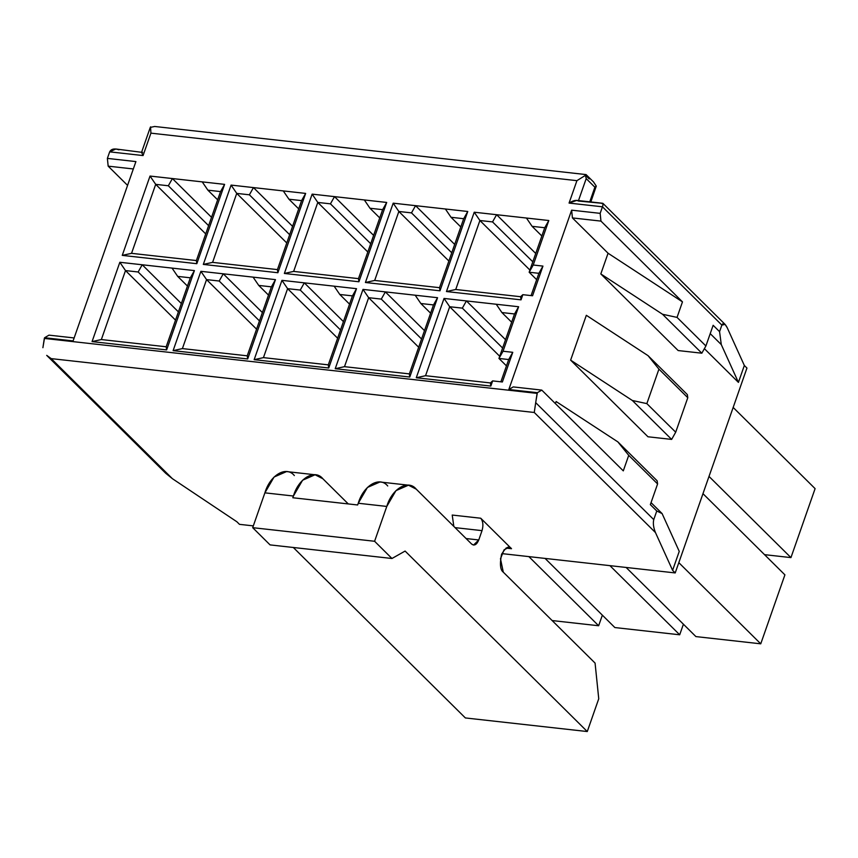 <?xml version="1.0" encoding="UTF-8"?>
<svg xmlns="http://www.w3.org/2000/svg" width="858" height="858" viewBox="0 0 858 858"><rect width="100%" height="100%" fill="white"/><g stroke="black" fill="none" stroke-linecap="round" stroke-linejoin="round"><path stroke-width="1.29" d="M536.658 279.665L529.161 272.233L544.733 227.735L529.161 272.233L533.226 265.015L548.809 220.527L544.733 227.735L548.809 220.527L533.226 265.015L542.953 266.098L532.561 295.763L522.844 294.68L521.031 299.85L446.46 291.538L474.238 212.216L548.809 220.527L526.437 218.029L532.099 226.33L544.733 227.735L532.099 226.33L526.437 218.029L474.238 212.216L479.901 220.506L492.546 221.922L496.61 214.704L492.546 221.922L479.901 220.506L474.238 212.216L446.46 291.538L455.737 289.489L479.901 220.506L455.737 289.489L446.46 291.538L521.031 299.85L520.581 296.718L455.737 289.489L520.581 296.718L521.031 299.85L522.844 294.68L520.581 296.718L522.844 294.68L532.561 295.763L542.953 266.098L538.888 273.316L529.161 272.233L536.658 279.665M506.467 365.883L498.959 358.451L514.543 313.964L498.959 358.451L503.035 351.233L512.762 352.316L502.37 381.982L492.642 380.898L490.39 382.936L490.83 386.068L492.642 380.898L490.83 386.068L416.269 377.756L444.047 298.434L518.607 306.746L503.035 351.233L518.607 306.746L514.543 313.964L518.607 306.746L496.246 304.247L501.898 312.548L514.543 313.964L501.898 312.548L496.246 304.247L444.047 298.434L449.699 306.735L462.344 308.14L466.42 300.922L462.344 308.14L449.699 306.735L444.047 298.434L416.269 377.756L425.547 375.707L449.699 306.735L425.547 375.707L416.269 377.756L490.83 386.068L490.39 382.936L425.547 375.707L490.39 382.936L492.642 380.898L502.37 381.982L512.762 352.316L503.035 351.233L498.959 358.451L506.467 365.883M602.756 203.282L576.79 200.386L569.069 203.078L576.919 180.663L150.911 133.151L143.061 155.566L109.674 151.845L107.379 158.398L135.907 161.583L73.102 340.916L44.573 337.741L44.326 338.427L537.119 393.382L537.355 392.696L508.826 389.511L571.632 210.167L600.16 213.352L602.455 206.799L569.069 203.078L602.455 206.799L600.16 213.352L600.954 221.107L682.475 301.877L677.048 317.396L705.898 345.978L713.148 325.289L719.572 331.66L721.288 344.594L738.427 382.389L744.347 365.487L746.953 368.071L675.214 572.93L501.876 553.603L675.214 572.93L746.953 368.071L744.347 365.487L727.209 327.702L744.347 365.487L738.427 382.389L704.386 348.659L738.427 382.389L721.288 344.594L710.22 333.633L721.288 344.594L719.572 331.66L721.868 325.107L719.572 331.66L713.148 325.289L705.898 345.978L701.833 353.196L662.548 314.275L600.815 273.927L608.065 253.228L572.425 217.921L571.632 210.167L508.826 389.511L513.245 386.915L541.773 390.1L537.355 392.696L535.692 402.649L653.753 519.616C652.884 523.23 653.453 527.541 655.458 532.561L672.608 570.345L679.246 551.383L662.108 513.588L656.778 510.993L653.753 519.616L656.778 510.993L650.343 504.622L657.593 483.933L628.732 455.351L623.294 470.87L541.773 390.1L623.294 470.87L628.732 455.351L657.593 483.933L657.142 480.802L617.857 441.881L657.142 480.802L657.593 483.933L650.343 504.622L656.778 510.993L662.108 513.588L679.246 551.383L672.608 570.345L675.214 572.93L672.608 570.345L655.458 532.561L534.266 412.484L51.212 358.623L161.583 467.975M365.411 282.496L393.189 203.174L467.76 211.486L439.972 290.808L365.411 282.496L374.689 280.448L398.852 211.476L411.486 212.881L415.562 205.663L393.189 203.174L398.852 211.476L393.189 203.174L365.411 282.496L439.972 290.808L439.532 287.677L374.689 280.448L365.411 282.496M335.221 368.715L362.998 289.393L437.559 297.705L409.781 377.027L335.221 368.715L344.498 366.666L368.65 297.694L381.295 299.099L385.36 291.892L362.998 289.393L368.65 297.694L362.998 289.393L335.221 368.715L409.781 377.027L409.341 373.895L344.498 366.666L335.221 368.715M284.363 273.455L312.14 194.133L386.701 202.445L358.923 281.767L284.363 273.455L293.64 271.407L317.792 202.434L330.437 203.839L334.513 196.632L312.14 194.133L317.792 202.434L312.14 194.133L284.363 273.455L358.923 281.767L358.483 278.636L293.64 271.407L284.363 273.455M254.161 359.674L281.939 280.351L356.51 288.674L328.732 367.996L254.161 359.674L263.449 357.625L287.602 288.653L300.246 290.068L304.311 282.85L281.939 280.351L287.602 288.653L281.939 280.351L254.161 359.674L328.732 367.996L328.292 364.864L263.449 357.625L254.161 359.674M203.314 264.414L231.092 185.092L305.652 193.415L277.874 272.737L203.314 264.414L212.591 262.376L236.744 193.393L249.388 194.809L253.453 187.591L231.092 185.092L236.744 193.393L231.092 185.092L203.314 264.414L277.874 272.737L277.434 269.605L212.591 262.376L203.314 264.414M173.112 350.643L200.89 271.321L275.461 279.633L247.683 358.955L173.112 350.643L182.4 348.595L206.553 279.611L219.198 281.027L223.262 273.809L200.89 271.321L206.553 279.611L200.89 271.321L173.112 350.643L247.683 358.955L247.233 355.823L182.4 348.595L173.112 350.643M122.254 255.384L150.032 176.062L224.603 184.373L196.825 263.696L122.254 255.384L131.542 253.335L155.695 184.352L168.34 185.768L172.404 178.55L150.032 176.062L155.695 184.352L150.032 176.062L122.254 255.384L196.825 263.696L196.385 260.564L131.542 253.335L122.254 255.384M92.063 341.602L119.841 262.28L194.412 270.592L166.634 349.914L92.063 341.602L166.634 349.914L194.412 270.592L142.213 264.768L138.149 271.986L125.504 270.581L101.351 339.554L166.184 346.782L190.347 277.81L177.703 276.394L172.04 268.104L177.703 276.394L187.452 286.057L177.703 276.394L190.347 277.81L194.412 270.592L190.347 277.81L166.184 346.782L166.634 349.914L166.184 346.782L101.351 339.554L92.063 341.602L101.351 339.554L125.504 270.581L175.525 320.131L125.504 270.581L119.841 262.28L92.063 341.602M541.848 235.993L532.099 226.33L541.848 235.993M529.912 270.066L479.901 220.506L529.912 270.066M532.807 261.808L492.546 221.922L532.807 261.808M535.735 253.464L496.61 214.704L535.735 253.464M815.1 488.631L790.947 557.603L764.532 554.654L790.947 557.603L815.1 488.631L733.161 407.443L815.1 488.631M709.008 476.426L790.947 557.603L709.008 476.426M511.658 322.211L501.898 312.548L511.658 322.211M499.721 356.284L449.699 306.735L499.721 356.284M502.616 348.026L462.344 308.14L502.616 348.026M505.534 339.682L466.42 300.922L505.534 339.682M784.909 574.849L760.746 643.822L695.913 636.593L626.125 567.46L695.913 636.593L760.746 643.822L784.909 574.849L702.97 493.672L784.909 574.849M678.807 562.644L760.746 643.822L678.807 562.644M467.76 211.486L463.685 218.704L439.532 287.677L439.972 290.808L467.76 211.486L445.388 208.998L451.04 217.288L463.685 218.704L467.76 211.486M460.8 226.952L451.04 217.288L445.388 208.998L415.562 205.663L411.486 212.881L398.852 211.476L374.689 280.448L439.532 287.677L463.685 218.704L451.04 217.288L460.8 226.952M448.863 261.025L398.852 211.476L448.863 261.025M451.758 252.778L411.486 212.881L451.758 252.778M454.676 244.423L415.562 205.663L454.676 244.423M437.559 297.705L433.494 304.922L409.341 373.895L409.781 377.027L437.559 297.705L415.186 295.216L420.849 303.517L433.494 304.922L437.559 297.705M430.598 313.181L420.849 303.517L415.186 295.216L385.36 291.892L381.295 299.099L368.65 297.694L344.498 366.666L409.341 373.895L433.494 304.922L420.849 303.517L430.598 313.181M418.672 347.243L368.65 297.694L418.672 347.243M421.557 338.996L381.295 299.099L421.557 338.996M424.485 330.641L385.36 291.892L424.485 330.641M683.408 624.206L679.697 634.791L614.864 627.552L545.077 558.419L614.864 627.552L679.697 634.791L683.408 624.206M609.92 565.647L679.697 634.791L609.92 565.647M386.701 202.445L382.636 209.663L358.483 278.636L358.923 281.767L386.701 202.445L364.339 199.957L369.991 208.258L382.636 209.663L386.701 202.445M379.751 217.921L369.991 208.258L364.339 199.957L334.513 196.632L330.437 203.839L317.792 202.434L293.64 271.407L358.483 278.636L382.636 209.663L369.991 208.258L379.751 217.921M367.814 251.984L317.792 202.434L367.814 251.984M370.71 243.736L330.437 203.839L370.71 243.736M373.627 235.392L334.513 196.632L373.627 235.392M356.51 288.674L352.445 295.881L328.292 364.864L328.732 367.996L356.51 288.674L334.137 286.175L339.8 294.476L352.445 295.881L356.51 288.674M349.549 304.14L339.8 294.476L334.137 286.175L304.311 282.85L300.246 290.068L287.602 288.653L263.449 357.625L328.292 364.864L352.445 295.881L339.8 294.476L349.549 304.14M337.623 338.213L287.602 288.653L337.623 338.213M340.508 329.955L300.246 290.068L340.508 329.955M343.436 321.611L304.311 282.85L343.436 321.611M602.359 615.165L598.648 625.75L552.155 620.559L598.648 625.75L602.359 615.165M528.86 556.606L598.648 625.75L528.86 556.606M305.652 193.415L301.587 200.622L277.434 269.605L277.874 272.737L305.652 193.415L283.279 190.916L288.942 199.217L301.587 200.622L305.652 193.415M298.691 208.88L288.942 199.217L283.279 190.916L253.453 187.591L249.388 194.809L236.744 193.393L212.591 262.376L277.434 269.605L301.587 200.622L288.942 199.217L298.691 208.88M286.765 242.953L236.744 193.393L286.765 242.953M289.65 234.695L249.388 194.809L289.65 234.695M292.578 226.351L253.453 187.591L292.578 226.351M275.461 279.633L271.396 286.851L247.233 355.823L247.683 358.955L275.461 279.633L253.089 277.134L258.751 285.435L271.396 286.851L275.461 279.633M268.5 295.098L258.751 285.435L253.089 277.134L223.262 273.809L219.198 281.027L206.553 279.611L182.4 348.595L247.233 355.823L271.396 286.851L258.751 285.435L268.5 295.098M256.574 329.172L206.553 279.611L256.574 329.172M259.459 320.913L219.198 281.027L259.459 320.913M262.387 312.569L223.262 273.809L262.387 312.569M224.603 184.373L220.538 191.591L196.385 260.564L196.825 263.696L224.603 184.373L202.231 181.875L207.893 190.176L220.538 191.591L224.603 184.373M217.642 199.839L207.893 190.176L202.231 181.875L172.404 178.55L168.34 185.768L155.695 184.352L131.542 253.335L196.385 260.564L220.538 191.591L207.893 190.176L217.642 199.839M205.716 233.912L155.695 184.352L205.716 233.912M208.601 225.654L168.34 185.768L208.601 225.654M211.529 217.31L172.404 178.55L211.529 217.31M253.314 525.879L239.479 524.345L236.872 521.761L172.404 478.689L236.872 521.761L239.479 524.345L253.314 525.879M47.866 356.413L51.212 358.623L46.707 355.373L165.744 473.294L172.404 478.689L51.212 358.623L534.266 412.484L535.692 402.649L534.266 412.484L655.458 532.561C653.453 527.541 652.884 523.23 653.753 519.616L535.692 402.649L537.119 393.382L44.326 338.427L42.9 347.694L44.573 337.741L48.992 335.146L74.142 337.955L48.992 335.146L44.573 337.741L73.102 340.916L135.907 161.583L107.379 158.398L109.674 151.845C111.24 148.927 114.328 148.241 118.951 149.796M127.574 185.382L108.172 166.152L107.379 158.398L108.172 166.152L127.574 185.382M142.621 152.434C141.238 151.244 141.388 152.284 143.061 155.566C141.388 152.284 141.238 151.244 142.621 152.434L115.873 148.992L109.674 151.845L143.061 155.566L150.911 133.151L576.919 180.663L585.435 175.354L586.196 178.614L585.435 175.354L576.919 180.663L569.069 203.078C573.251 200.45 576.351 199.764 578.346 201.029L586.196 178.614L594.884 187.216L589.768 201.834L594.884 187.216L586.196 178.614L578.346 201.029L602.927 203.367L725.096 324.399L727.209 327.702C724.967 323.348 723.187 322.479 721.868 325.107L602.455 206.799L721.868 325.107L725.096 324.399M293.415 496.021L302.595 480.223L315.09 474.764L322.876 478.753L348.284 503.936L322.876 478.753C314.811 468.693 298.616 478.185 293.415 496.021L264.886 492.846L293.415 496.021L292.814 497.747L293.415 496.021M315.09 474.764L286.561 471.578L274.067 477.037L264.886 492.846L252.692 527.67L270.066 544.894L391.967 558.494L270.066 544.894L252.692 527.67L374.592 541.269L252.692 527.67L264.886 492.846C270.088 475.01 286.282 465.508 294.348 475.579M678.163 350.557L600.815 273.927L678.163 350.557L701.833 353.196L678.163 350.557M555.405 403.603L556.123 401.533L617.857 441.881L628.732 455.351L617.857 441.881L556.123 401.533L555.405 403.603M647.972 436.776L570.624 360.146L586.325 315.304L648.058 355.662L687.333 394.583L687.784 397.715L658.933 369.122L646.846 403.614L675.707 432.196L687.784 397.715L675.707 432.196L646.846 403.614L632.357 400.493L570.624 360.146L647.972 436.776L671.642 439.414L647.972 436.776M511.518 548.712L505.984 548.101L511.518 548.712L508.869 547.361L504.075 549.817L500.482 558.783L503.303 572.168L595.077 663.095L598.745 698.777L587.269 731.542L465.368 717.942L587.269 731.542L405.105 551.061L391.967 558.494L374.592 541.269L386.786 506.435L358.258 503.249L357.647 504.976L292.814 497.747L357.647 504.976L358.258 503.249L386.786 506.435L395.967 490.637L408.462 485.178L416.248 489.167L471.696 544.101L473.562 545.055L478.764 539.961L466.087 538.545L478.764 539.961L482.024 530.641L455.083 527.638L482.024 530.641C483.504 525.386 483.086 521.256 480.748 518.232L511.518 548.712L480.748 518.232L452.22 515.057L480.748 518.232C483.086 521.256 483.504 525.386 482.024 530.641L478.764 539.961C476.748 544.691 474.388 546.063 471.696 544.101L416.248 489.167C408.183 479.107 391.988 488.599 386.786 506.435L374.592 541.269L391.967 558.494L405.105 551.061L587.269 731.542L598.745 698.777L595.077 663.095L503.303 572.168C500.278 570.066 499.678 564.21 501.501 554.59C505.619 547.243 508.955 545.28 511.518 548.712M651.04 502.627L662.108 513.588L651.04 502.627M682.475 301.877L600.954 221.107L572.425 217.921L608.065 253.228L682.475 301.877L608.065 253.228L600.815 273.927L662.548 314.275L701.833 353.196L705.898 345.978L677.048 317.396L662.548 314.275L677.048 317.396L682.475 301.877M671.642 439.414L632.357 400.493L671.642 439.414L675.707 432.196L671.642 439.414M571.632 210.167L572.425 217.921L600.954 221.107L600.16 213.352L571.632 210.167M513.245 386.915L508.826 389.511L537.355 392.696L541.773 390.1L513.245 386.915M687.333 394.583L648.058 355.662L658.933 369.122L687.784 397.715L687.333 394.583M632.357 400.493L646.846 403.614L658.933 369.122L648.058 355.662L586.325 315.304L570.624 360.146L632.357 400.493M293.318 547.49L465.368 717.942L293.318 547.49M408.462 485.178L379.933 481.992L367.439 487.451L358.258 503.249C363.449 485.424 379.654 475.922 387.719 485.982M452.22 515.057L453.828 526.394L452.22 515.057M585.757 175.482L589.231 178.925M602.016 203.668C603.26 202.767 603.41 203.807 602.455 206.799C603.41 203.807 603.26 202.767 602.016 203.668M590.83 201.952L596.278 186.1L594.884 187.216L596.278 186.1L593.489 181.896L586.068 174.582L154.751 126.48M133.322 168.962L108.172 166.152L133.322 168.962M150.911 133.151L150.579 126.855L150.911 133.151M141.677 151.984L150.279 127.413L154.751 126.458M178.41 311.883L138.149 271.986L178.41 311.883M181.338 303.528L142.213 264.768L181.338 303.528M119.841 262.28L125.504 270.581L138.149 271.986L142.213 264.768L119.841 262.28M531.081 295.592L538.888 273.316L531.081 295.592M500.89 381.81L508.687 359.534L498.959 358.451L508.687 359.534L512.762 352.316L508.687 359.534L500.89 381.81M538.888 273.316L542.953 266.098L533.226 265.015L529.161 272.233L538.888 273.316"/></g></svg>

